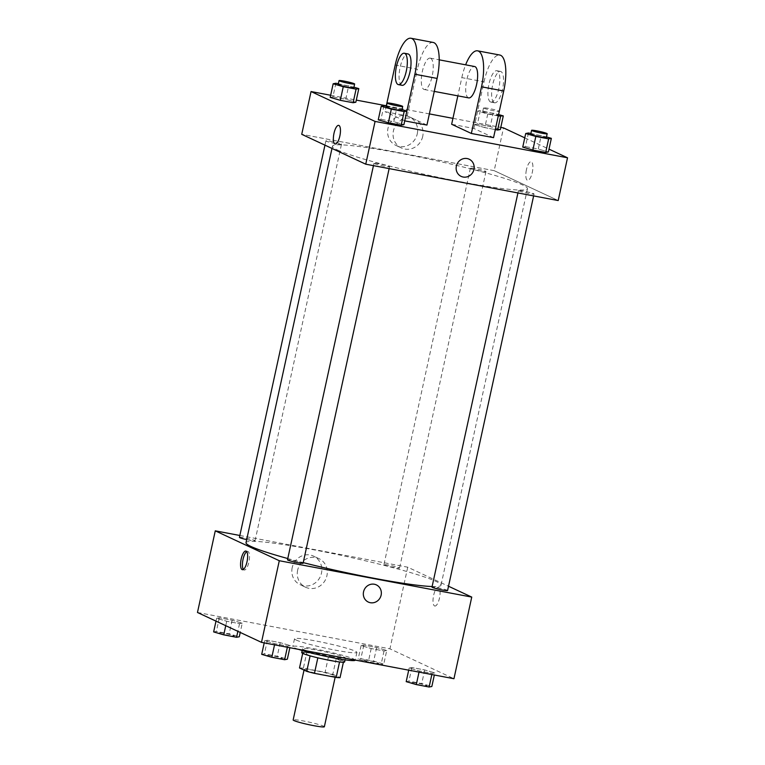 <?xml version="1.0" encoding="UTF-8"?>
<svg xmlns="http://www.w3.org/2000/svg" width="765" height="765" viewBox="0 0 765 765"><rect width="100%" height="100%" fill="white"/><g stroke="black" fill="none" stroke-linecap="round" stroke-linejoin="round"><path stroke-width="0.57" stroke-dasharray="3.83 2.87" d="M324.36 726.75A15.969 1.272 12.3 0 0 309.031 722.112A15.969 1.272 12.3 0 0 293.158 719.951M304.967 670.016A15.969 1.272 12.3 0 0 322.142 674.606A15.969 1.272 12.3 0 0 335.376 676.212A15.969 1.272 12.3 0 0 320.047 671.574A15.969 1.272 12.3 0 0 304.174 669.413A15.969 1.272 12.3 0 0 304.967 670.016M339.555 661.964L339.564 661.897A21.439 1.702 12.3 0 0 343.437 662.088L336.208 658.722A21.439 1.702 12.3 0 0 328.481 656.724L306.765 652.622L303.38 668.17L325.096 672.272A21.439 1.702 12.3 0 1 332.823 674.271L340.043 677.647M303.38 668.17A21.439 1.702 12.3 0 0 299.507 667.979M339.564 661.897L317.838 657.833M310.112 655.854L302.902 652.43L302.701 653.358M310.121 655.796A21.439 1.702 12.3 0 0 317.848 657.795M306.765 652.622A21.439 1.702 12.3 0 0 302.902 652.43M301.716 652.583A21.956 1.74 -167.7 0 1 323.538 655.557A21.956 1.74 -167.7 0 1 344.613 661.935M330.786 656.533A21.956 1.74 12.3 0 0 345.464 658.053A21.956 1.74 12.3 0 0 324.389 651.665A21.956 1.74 12.3 0 0 302.567 648.701A21.956 1.74 12.3 0 0 303.657 649.523A21.956 1.74 12.3 0 0 330.786 656.533M328.481 656.724L325.096 672.272M336.208 658.722L332.823 674.271M355.209 660.176A31.929 2.534 12.3 0 0 324.551 650.891A31.929 2.534 12.3 0 0 292.813 646.568A31.929 2.534 12.3 0 0 294.41 647.783A31.929 2.534 12.3 0 0 298.56 649.361M296.103 640.009A31.929 2.534 12.3 0 0 330.432 649.189A31.929 2.534 12.3 0 0 356.911 652.402A31.929 2.534 12.3 0 0 326.253 643.116A31.929 2.534 12.3 0 0 294.506 638.794A31.929 2.534 12.3 0 0 296.103 640.009M434.807 672.884L432.091 673.401L419.268 670.972L409.16 668.036L411.886 667.529L424.699 669.949L434.807 672.884L432.091 673.401L419.268 670.972L409.16 668.036L411.886 667.529L424.699 669.949L434.807 672.884L434.338 675.017M386.746 650.451L384.03 650.967L371.207 648.538L361.099 645.603L363.815 645.096L376.638 647.515L386.746 650.451L384.03 650.967L371.207 648.538L361.099 645.603L363.815 645.096L376.638 647.515L386.746 650.451L383.781 664.058L381.056 664.575L368.242 662.146L358.135 659.21L360.851 658.703L373.674 661.123L383.781 664.058M197.475 612.478L389.93 648.835L453.951 678.718M290.318 645.593L287.602 646.1L274.778 643.681L264.671 640.745L267.396 640.229L280.21 642.657L290.318 645.593L287.602 646.1L274.778 643.681L264.671 640.745L267.396 640.229L280.21 642.657L290.318 645.593L289.849 647.716M242.256 623.159L239.541 623.666L226.717 621.247L216.61 618.311L219.326 617.795L232.149 620.224L242.256 623.159L239.541 623.666L226.717 621.247L216.61 618.311L219.326 617.795L232.149 620.224L242.256 623.159L240.229 632.435M287.774 558.546A99.785 7.927 12.3 0 0 303.227 562.629M432.11 586.535A99.785 7.927 12.3 0 0 441.003 585.215A99.785 7.927 12.3 0 0 345.197 556.212A99.785 7.927 12.3 0 0 246.014 542.701M239.847 535.481L407.726 567.2L448.52 586.239M384.317 564.991A7.985 0.631 12.3 0 0 392.904 567.286A7.985 0.631 12.3 0 0 399.521 568.089A7.985 0.631 12.3 0 0 391.862 565.775A7.985 0.631 12.3 0 0 383.925 564.694A7.985 0.631 12.3 0 0 384.317 564.991M447.582 590.523A7.985 0.631 12.3 0 0 439.923 588.209A7.985 0.631 12.3 0 0 431.986 587.128M303.093 563.231A7.985 0.631 12.3 0 0 295.433 560.908A7.985 0.631 12.3 0 0 287.497 559.827M239.435 537.393A7.985 0.631 -167.7 0 1 246.053 538.197A7.985 0.631 -167.7 0 1 254.64 540.492A7.985 0.631 -167.7 0 1 255.032 540.798A7.985 0.631 -167.7 0 1 246.684 539.621M407.726 567.2L389.93 648.835M292.201 567.64A15.788 14.851 115 0 0 300.157 584.709A15.788 14.851 115 0 0 320.286 576.676A15.788 14.851 115 0 0 313.516 556.098A15.788 14.851 115 0 0 292.201 567.64M434.549 605.947A9.476 3.136 -79.3 0 0 434.797 606.033A9.476 3.136 -79.3 0 0 439.646 597.293A9.476 3.136 -79.3 0 0 438.316 587.396A9.476 3.136 -79.3 0 0 433.554 595.744A9.476 3.136 -79.3 0 0 434.549 605.947M246.713 551.651A9.476 3.136 100.7 0 1 247.726 551.393A9.476 3.136 100.7 0 1 247.984 551.479A9.476 3.136 100.7 0 1 248.979 561.682A9.476 3.136 100.7 0 1 244.207 570.021A9.476 3.136 100.7 0 1 243.356 569.409M434.539 605.947A9.476 3.136 -79.3 0 0 434.797 606.033A9.476 3.136 -79.3 0 0 439.636 597.293A9.476 3.136 -79.3 0 0 438.316 587.396A9.476 3.136 -79.3 0 0 433.554 595.744A9.476 3.136 -79.3 0 0 434.539 605.947M297.642 570.174A15.788 14.851 115 0 0 305.608 587.252A15.788 14.851 115 0 0 325.737 579.22A15.788 14.851 115 0 0 318.967 558.632A15.788 14.851 115 0 0 297.642 570.174M368.328 602.065L368.328 602.065A9.476 8.912 -65 0 1 363.547 591.814A9.476 8.912 -65 0 1 376.351 584.89L376.351 584.89M337.442 149.95A99.785 7.927 12.3 0 0 444.723 178.647A99.785 7.927 12.3 0 0 527.468 188.687A99.785 7.927 12.3 0 0 431.651 159.684A99.785 7.927 12.3 0 0 332.469 146.172A99.785 7.927 12.3 0 0 337.442 149.95M341.094 143.963A7.985 0.631 -167.7 0 1 341.486 144.269A7.985 0.631 -167.7 0 1 333.559 143.189A7.985 0.631 -167.7 0 1 325.89 140.865A7.985 0.631 -167.7 0 1 332.507 141.668A7.985 0.631 -167.7 0 1 341.094 143.963M518.842 190.896A7.985 0.631 12.3 0 0 527.42 193.191A7.985 0.631 12.3 0 0 534.047 193.994A7.985 0.631 12.3 0 0 526.377 191.68A7.985 0.631 12.3 0 0 518.441 190.59A7.985 0.631 12.3 0 0 518.842 190.896M374.353 163.605A7.985 0.631 12.3 0 0 382.93 165.9A7.985 0.631 12.3 0 0 389.557 166.703A7.985 0.631 12.3 0 0 381.888 164.379A7.985 0.631 12.3 0 0 373.951 163.299A7.985 0.631 12.3 0 0 374.353 163.605M470.781 168.463A7.985 0.631 12.3 0 0 479.359 170.758A7.985 0.631 12.3 0 0 485.976 171.561A7.985 0.631 12.3 0 0 478.316 169.247A7.985 0.631 12.3 0 0 470.379 168.157A7.985 0.631 12.3 0 0 470.781 168.463M494.19 170.672L301.726 134.315L494.19 170.672L558.201 200.554L494.19 170.672L503.513 127.908M213.645 631.919L216.361 631.402L229.184 633.831L239.292 636.757M219.067 632.942A7.985 0.631 12.3 0 0 227.645 635.237A7.985 0.631 12.3 0 0 234.262 636.04A7.985 0.631 12.3 0 0 226.603 633.716A7.985 0.631 12.3 0 0 218.666 632.636A7.985 0.631 12.3 0 0 219.067 632.942M239.541 623.666L237.867 631.335M226.717 621.247L225.752 625.674M216.61 618.311L215.998 621.123M219.326 617.795L216.361 631.402M232.149 620.224L229.184 633.831M219.058 632.971A7.985 0.631 12.3 0 0 227.635 635.266A7.985 0.631 12.3 0 0 234.262 636.069A7.985 0.631 12.3 0 0 226.593 633.755A7.985 0.631 12.3 0 0 218.656 632.674A7.985 0.631 12.3 0 0 219.058 632.971M363.557 660.233A7.985 0.631 12.3 0 0 372.134 662.528A7.985 0.631 12.3 0 0 378.752 663.341A7.985 0.631 12.3 0 0 371.092 661.017A7.985 0.631 12.3 0 0 363.155 659.937A7.985 0.631 12.3 0 0 363.557 660.233M384.03 650.967L381.056 664.575M371.207 648.538L368.242 662.146M361.099 645.603L358.135 659.21M363.815 645.096L360.851 658.703M376.638 647.515L373.674 661.123M363.547 660.272A7.985 0.631 12.3 0 0 372.134 662.567A7.985 0.631 12.3 0 0 378.752 663.37A7.985 0.631 12.3 0 0 371.082 661.046A7.985 0.631 12.3 0 0 363.146 659.966A7.985 0.631 12.3 0 0 363.547 660.272M261.707 654.352L264.422 653.836L277.246 656.265L287.353 659.191M267.128 655.375A7.985 0.631 12.3 0 0 275.706 657.671A7.985 0.631 12.3 0 0 282.333 658.474A7.985 0.631 12.3 0 0 274.664 656.15A7.985 0.631 12.3 0 0 266.727 655.069A7.985 0.631 12.3 0 0 267.128 655.375M287.602 646.1L287.353 647.247M274.778 643.681L274.53 644.819M264.671 640.745L264.212 642.877M267.396 640.229L264.422 653.836M280.21 642.657L277.246 656.265M267.119 655.404A7.985 0.631 12.3 0 0 275.706 657.699A7.985 0.631 12.3 0 0 282.323 658.502A7.985 0.631 12.3 0 0 274.654 656.188A7.985 0.631 12.3 0 0 266.727 655.108A7.985 0.631 12.3 0 0 267.119 655.404M406.196 681.644L408.912 681.137L421.735 683.556L431.843 686.492M411.618 682.667A7.985 0.631 12.3 0 0 420.195 684.962A7.985 0.631 12.3 0 0 426.822 685.765A7.985 0.631 12.3 0 0 419.153 683.451A7.985 0.631 12.3 0 0 411.216 682.37A7.985 0.631 12.3 0 0 411.618 682.667M432.091 673.401L431.843 674.539M419.268 670.972L419.019 672.119M409.16 668.036L408.701 670.169M411.886 667.529L408.912 681.137M424.699 669.949L421.735 683.556M411.608 682.705A7.985 0.631 12.3 0 0 420.195 685A7.985 0.631 12.3 0 0 426.813 685.803A7.985 0.631 12.3 0 0 419.144 683.48A7.985 0.631 12.3 0 0 411.216 682.399A7.985 0.631 12.3 0 0 411.608 682.705M338.35 83.729L353.927 87.2M353.784 87.899A7.985 0.631 12.3 0 0 346.115 85.575A7.985 0.631 12.3 0 0 338.178 84.494M335.873 83.261L332.909 96.868L330.193 97.385L332.909 96.868L345.732 99.287L355.84 102.223L345.732 99.287L348.697 85.68M498.273 115.993L487.754 114.004L477.647 111.068L480.363 110.562L498.589 114.549M483.069 112.092A7.985 0.631 12.3 0 0 491.646 114.387A7.985 0.631 12.3 0 0 498.273 115.19A7.985 0.631 12.3 0 0 490.604 112.876A7.985 0.631 12.3 0 0 482.667 111.795A7.985 0.631 12.3 0 0 483.069 112.092M487.754 114.004L484.79 127.612L495.309 129.601L484.79 127.612L474.683 124.676L477.398 124.16L490.222 126.588L500.329 129.524L490.222 126.588L493.186 112.981M477.647 111.068L474.683 124.676L477.398 124.16L490.222 126.588M480.363 110.562L477.398 124.16M483.92 108.209A7.985 0.631 12.3 0 0 492.497 110.504A7.985 0.631 12.3 0 0 499.115 111.308A7.985 0.631 12.3 0 0 491.455 108.984A7.985 0.631 12.3 0 0 483.518 107.903A7.985 0.631 12.3 0 0 483.92 108.209M386.411 106.163L401.998 109.634M401.845 110.332A7.985 0.631 12.3 0 0 394.176 108.008A7.985 0.631 12.3 0 0 386.249 106.928M383.944 105.694L380.97 119.302L378.254 119.818L380.97 119.302L393.793 121.721L403.901 124.657L393.793 121.721L396.758 108.114M530.9 133.454L546.487 136.935M546.334 137.624A7.985 0.631 12.3 0 0 538.665 135.309A7.985 0.631 12.3 0 0 530.738 134.229M528.433 132.995L525.459 146.593L522.744 147.109L525.459 146.593L538.283 149.022L548.39 151.958L538.283 149.022L541.247 135.415M335.156 143.992L335.156 143.992A9.476 3.136 -79.3 0 0 339.842 136.036A9.476 3.136 -79.3 0 0 338.685 125.364A9.476 3.136 -79.3 0 0 338.675 125.364L338.685 125.364M417.26 133.875A15.788 14.851 115 0 0 409.294 116.806A15.788 14.851 115 0 0 389.165 124.829A15.788 14.851 115 0 0 395.945 145.417A15.788 14.851 115 0 0 417.26 133.875M330.662 95.252L356.299 100.1M386.315 105.771L429.366 113.899M452.937 118.355L500.788 127.392M422.71 136.419A15.788 14.851 -65 0 1 401.386 147.961A15.788 14.851 -65 0 1 394.616 127.372A15.788 14.851 -65 0 1 414.745 119.34A15.788 14.851 -65 0 1 422.71 136.419M526.444 169.667A9.476 3.136 -79.3 0 0 527.611 180.349A9.476 3.136 -79.3 0 0 532.459 171.618A9.476 3.136 -79.3 0 0 531.13 161.721A9.476 3.136 -79.3 0 0 526.444 169.667A9.476 3.136 100.7 0 1 531.13 161.721A9.476 3.136 100.7 0 1 532.45 171.618A9.476 3.136 100.7 0 1 527.611 180.349A9.476 3.136 100.7 0 1 526.444 169.667M524.771 137.834L549.002 149.137M469.165 159.206L469.165 159.206A9.476 8.912 115 0 0 467.166 158.565A9.476 8.912 115 0 0 456.657 165.058A9.476 8.912 115 0 0 461.142 176.38L461.142 176.38M525.459 146.593L538.283 149.022M484.79 127.612L474.683 124.676M332.909 96.868L345.732 99.287M380.97 119.302L393.793 121.721M493.549 137.652L473.851 128.463L451.646 124.265M426.937 125.068L407.238 115.878L385.024 111.68L386.239 106.125M404.723 120.87L385.024 111.68M430.647 58.274A15.969 5.288 100.7 0 1 432.321 75.467A15.969 5.288 100.7 0 1 424.288 89.515A15.969 5.288 100.7 0 1 422.06 72.838A15.969 5.288 100.7 0 1 430.217 58.13A15.969 5.288 100.7 0 1 430.647 58.274M407.238 115.878L417.403 69.223L395.199 65.035M433.181 42.448A31.929 10.567 -79.3 0 0 417.403 69.223M468.706 97.901A15.969 5.288 100.7 0 1 466.478 81.233A15.969 5.288 100.7 0 1 474.635 66.526M473.851 128.463L484.025 81.807L461.821 77.619L457.843 95.845M461.821 77.619A31.929 10.567 100.7 0 1 465.636 64.824M402.084 85.317A15.969 5.288 100.7 0 1 399.856 68.649A15.969 5.288 100.7 0 1 408.013 53.942M490.48 101.955A15.969 5.288 100.7 0 1 488.816 84.762A15.969 5.288 100.7 0 1 496.839 70.715A15.969 5.288 100.7 0 1 499.067 87.392A15.969 5.288 100.7 0 1 490.91 102.099A15.969 5.288 100.7 0 1 490.48 101.955M484.025 81.807A31.929 10.567 100.7 0 1 499.803 55.032M494.19 102.653A15.969 5.288 -79.3 0 0 494.611 102.797A15.969 5.288 -79.3 0 0 502.768 88.09A15.969 5.288 -79.3 0 0 500.54 71.422A15.969 5.288 -79.3 0 0 492.517 85.47A15.969 5.288 -79.3 0 0 494.19 102.653M335.147 677.255L335.376 676.212M304.03 670.092L304.174 669.413M302.567 648.701L302.175 650.499M345.464 658.053L345.072 659.851M294.506 638.794L292.813 646.568M356.911 652.402L355.237 660.071M247.726 551.393L245.861 551.039M244.207 570.021L242.342 569.676M318.967 558.632L313.516 556.098M305.608 587.252L300.157 584.709M332.469 146.172L331.981 148.429M527.468 188.687L441.003 585.215M255.032 540.798L341.486 144.269M324.953 145.149L325.89 140.865M518.441 190.59L517.934 192.943M534.047 193.994L533.626 195.907M373.951 163.299L373.444 165.642M389.557 166.703L389.136 168.606M470.379 168.157L383.925 564.694M485.976 171.561L399.521 568.089M483.518 107.903L482.667 111.795M499.115 111.308L498.273 115.19M395.945 145.417L401.386 147.961M409.294 116.806L414.745 119.34M424.288 89.515L434.271 91.398M430.217 58.13L439.215 59.833M500.54 71.422L496.839 70.715M494.611 102.797L490.91 102.099"/><path stroke-width="1.15" d="M304.03 670.092L293.158 719.951A15.969 1.272 12.3 0 0 293.951 720.553A15.969 1.272 12.3 0 0 311.116 725.144A15.969 1.272 12.3 0 0 324.36 726.75L335.147 677.255M339.555 661.964L336.179 677.446A21.439 1.702 12.3 0 0 340.043 677.647L343.399 662.232M336.179 677.446L314.453 673.343A21.439 1.702 12.3 0 1 306.736 671.354L299.507 667.979L302.701 653.358M317.838 657.833L314.453 673.343M310.112 655.854L306.736 671.354M345.072 659.851L344.613 661.935A21.956 1.74 -167.7 0 1 329.935 660.424A21.956 1.74 -167.7 0 1 301.716 652.583L302.175 650.499M298.56 649.361A31.929 2.534 12.3 0 0 333.234 657.852A31.929 2.534 12.3 0 0 355.209 660.176L355.237 660.071M448.52 586.239L471.747 597.082L453.951 678.718L261.487 642.361L197.475 612.478L215.271 530.843L239.847 535.481M471.747 597.082L279.292 560.726L261.487 642.361M363.547 591.814A9.476 8.912 -65 0 1 376.351 584.89A9.476 8.912 -65 0 1 380.415 597.245A9.476 8.912 -65 0 1 368.328 602.065A9.476 8.912 -65 0 1 363.547 591.814M331.981 148.429L246.014 542.701A99.785 7.927 12.3 0 0 250.987 546.478A99.785 7.927 12.3 0 0 287.774 558.546M303.227 562.629A99.785 7.927 12.3 0 0 432.11 586.535M279.292 560.726L215.271 530.843M517.934 192.943L431.986 587.128A7.985 0.631 12.3 0 0 432.388 587.424A7.985 0.631 12.3 0 0 440.965 589.719A7.985 0.631 12.3 0 0 447.582 590.523L533.626 195.907M373.444 165.642L287.497 559.827A7.985 0.631 12.3 0 0 287.898 560.133A7.985 0.631 12.3 0 0 296.476 562.428A7.985 0.631 12.3 0 0 303.093 563.231L389.136 168.606M246.684 539.621A7.985 0.631 -167.7 0 1 239.435 537.393L324.953 145.149M246.12 551.125A9.476 3.136 100.7 0 1 247.114 561.328A9.476 3.136 100.7 0 1 242.342 569.676A9.476 3.136 100.7 0 1 241.023 559.779A9.476 3.136 100.7 0 1 245.861 551.039A9.476 3.136 100.7 0 1 246.12 551.125M243.356 569.409A9.476 3.136 100.7 0 1 242.888 560.123A9.476 3.136 100.7 0 1 246.713 551.651M376.351 584.89A9.476 8.912 -65 0 1 380.415 597.245A9.476 8.912 -65 0 1 368.328 602.065M549.002 149.137L567.525 157.791L558.201 200.554L365.747 164.188L301.726 134.315L311.049 91.551L330.662 95.252M240.229 632.435L239.292 636.757L236.567 637.274L223.753 634.854L213.645 631.919L215.998 621.123M237.867 631.335L236.567 637.274M225.752 625.674L223.753 634.854M289.849 647.716L287.353 659.191L284.637 659.707L271.814 657.288L261.707 654.352L264.212 642.877M287.353 647.247L284.637 659.707M274.53 644.819L271.814 657.288M434.338 675.017L431.843 686.492L429.127 687.008L416.303 684.579L406.196 681.644L408.701 670.169M431.843 674.539L429.127 687.008M419.019 672.119L416.303 684.579M353.927 87.2L358.804 88.616L356.088 89.132L343.265 86.713L333.157 83.777L335.873 83.261L338.35 83.729M339.029 80.612L338.178 84.494A7.985 0.631 12.3 0 0 338.579 84.8A7.985 0.631 12.3 0 0 347.157 87.095A7.985 0.631 12.3 0 0 353.784 87.899L354.625 84.007A7.985 0.631 12.3 0 0 346.966 81.692A7.985 0.631 12.3 0 0 339.029 80.612A7.985 0.631 12.3 0 0 339.43 80.908A7.985 0.631 12.3 0 0 348.008 83.203A7.985 0.631 12.3 0 0 354.625 84.007M358.804 88.616L355.84 102.223L353.114 102.74L340.301 100.32L330.193 97.385L333.157 83.777M356.088 89.132L353.114 102.74L340.301 100.32L330.193 97.385M343.265 86.713L340.301 100.32M498.589 114.549L503.294 115.917L498.273 115.993M503.294 115.917L500.329 129.524L495.309 129.601L497.604 130.031L500.578 116.423M401.998 109.634L406.865 111.049L404.149 111.566L391.326 109.146L381.219 106.211L383.944 105.694L386.411 106.163M387.09 103.046L386.249 106.928A7.985 0.631 12.3 0 0 386.641 107.234A7.985 0.631 12.3 0 0 395.228 109.529A7.985 0.631 12.3 0 0 401.845 110.332L402.696 106.44A7.985 0.631 12.3 0 0 395.027 104.126A7.985 0.631 12.3 0 0 387.09 103.046A7.985 0.631 12.3 0 0 387.492 103.342A7.985 0.631 12.3 0 0 396.069 105.637A7.985 0.631 12.3 0 0 402.696 106.44M406.865 111.049L403.901 124.657L401.185 125.173L388.362 122.754L378.254 119.818L381.219 106.211M404.149 111.566L401.185 125.173L388.362 122.754L378.254 119.818M391.326 109.146L388.362 122.754M546.487 136.935L551.355 138.35L548.639 138.857L535.816 136.438L525.708 133.502L528.433 132.995L530.9 133.454M531.579 130.337L530.738 134.229A7.985 0.631 12.3 0 0 531.13 134.525A7.985 0.631 12.3 0 0 539.717 136.82A7.985 0.631 12.3 0 0 546.334 137.624L547.185 133.741A7.985 0.631 12.3 0 0 539.516 131.417A7.985 0.631 12.3 0 0 531.579 130.337A7.985 0.631 12.3 0 0 531.981 130.643A7.985 0.631 12.3 0 0 540.559 132.938A7.985 0.631 12.3 0 0 547.185 133.741M551.355 138.35L548.39 151.958L545.674 152.465L532.851 150.045L522.744 147.109L525.708 133.502M548.639 138.857L545.674 152.465L532.851 150.045L522.744 147.109M535.816 136.438L532.851 150.045M338.675 125.364A9.476 3.136 -79.3 0 0 333.836 134.095A9.476 3.136 -79.3 0 0 335.156 143.992A9.476 3.136 100.7 0 1 333.836 134.095A9.476 3.136 100.7 0 1 338.675 125.364A9.476 3.136 100.7 0 1 339.842 136.036A9.476 3.136 100.7 0 1 335.156 143.992M567.525 157.791L375.07 121.425L365.747 164.188L301.726 134.315M375.07 121.425L311.049 91.551M356.299 100.1L386.315 105.771M429.366 113.899L452.937 118.355M500.788 127.392L503.513 127.908L524.771 137.834M467.166 158.565A9.476 8.912 -65 0 1 469.165 159.206A9.476 8.912 -65 0 1 473.229 171.561A9.476 8.912 -65 0 1 461.142 176.38A9.476 8.912 -65 0 1 456.657 165.058A9.476 8.912 -65 0 1 467.166 158.565M558.201 200.554L365.747 164.188M461.142 176.38A9.476 8.912 115 0 0 473.229 171.561A9.476 8.912 115 0 0 469.165 159.206M548.39 151.958L545.674 152.465M500.329 129.524L497.604 130.031M355.84 102.223L353.114 102.74M403.901 124.657L401.185 125.173M465.636 64.824A31.929 10.567 100.7 0 1 477.599 50.834L499.803 55.032A31.929 10.567 100.7 0 1 503.724 91.006L493.549 137.652L471.345 133.464L451.646 124.265L457.843 95.845M410.977 38.25L433.181 42.448A31.929 10.567 -79.3 0 1 437.102 78.422L426.937 125.068L404.723 120.87L414.898 74.224A31.929 10.567 100.7 0 0 410.977 38.25A31.929 10.567 100.7 0 0 395.199 65.035L386.239 106.125M439.215 59.833L474.635 66.526A15.969 5.288 100.7 0 1 475.055 66.66A15.969 5.288 100.7 0 1 476.729 83.854A15.969 5.288 100.7 0 1 468.706 97.901L434.271 91.398M477.599 50.834A31.929 10.567 100.7 0 1 481.52 86.808L471.345 133.464M404.312 53.244L408.013 53.942A15.969 5.288 100.7 0 1 408.443 54.076A15.969 5.288 100.7 0 1 410.117 71.269A15.969 5.288 100.7 0 1 402.084 85.317L398.383 84.619A15.969 5.288 100.7 0 1 396.155 67.951A15.969 5.288 100.7 0 1 404.312 53.244A15.969 5.288 100.7 0 1 404.742 53.378A15.969 5.288 100.7 0 1 406.416 70.571A15.969 5.288 100.7 0 1 398.383 84.619M437.102 78.422L414.898 74.224M503.724 91.006L481.52 86.808"/></g></svg>
